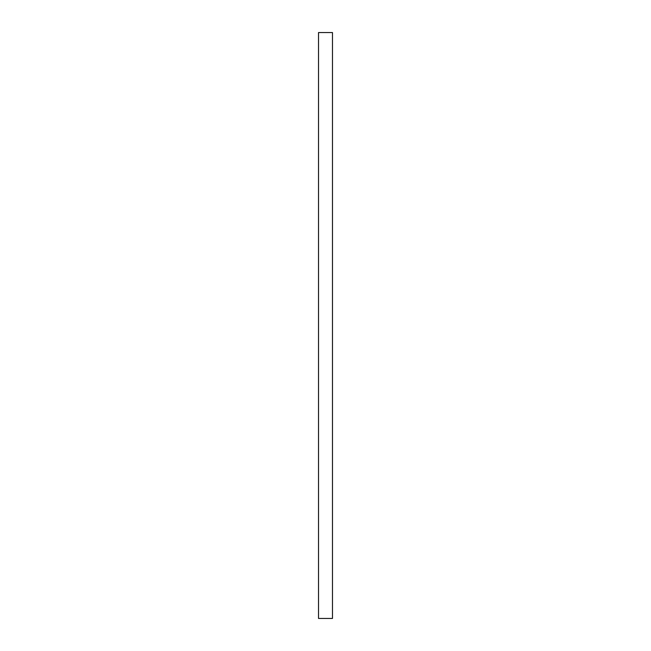 <?xml version="1.0" encoding="UTF-8"?>
<svg xmlns="http://www.w3.org/2000/svg" width="651" height="651" viewBox="0 0 651 651"><rect width="100%" height="100%" fill="white"/><g stroke="black" fill="none" stroke-linecap="round" stroke-linejoin="round"><path stroke-width="0.98" d="M318.526 618.45L318.526 32.55L332.474 32.55L332.474 618.45L318.526 618.45"/></g></svg>
